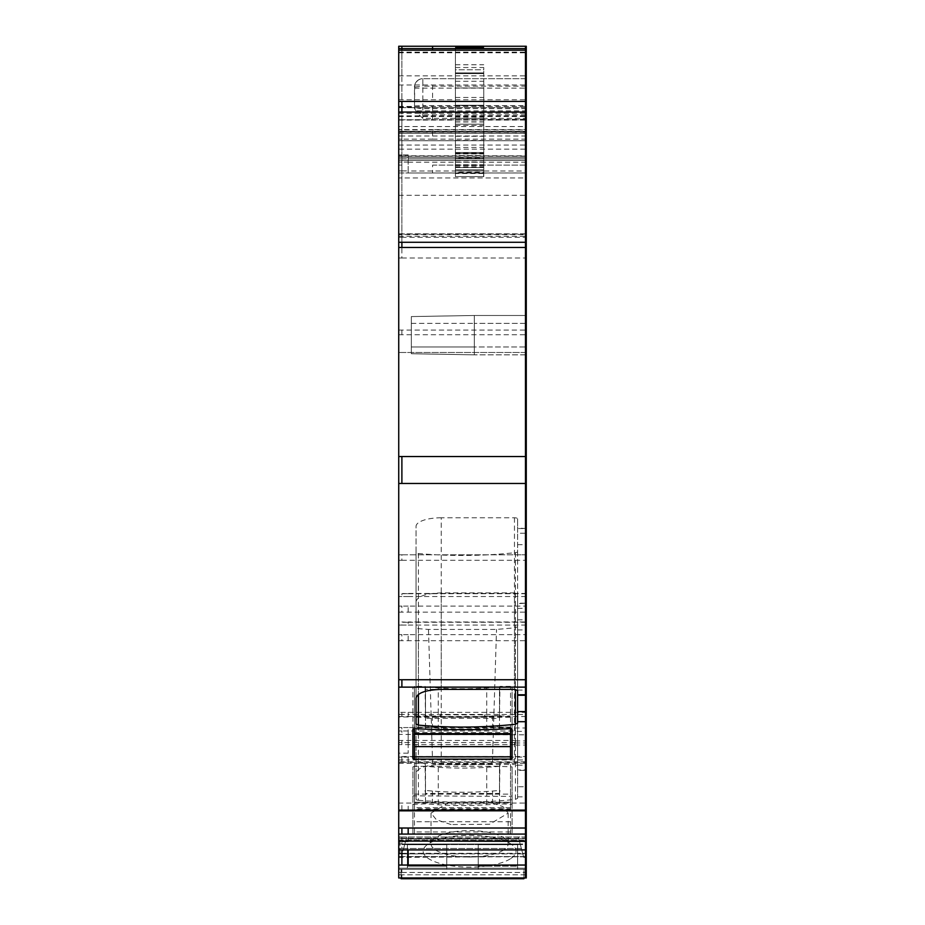 <?xml version="1.0" encoding="UTF-8"?>
<svg xmlns="http://www.w3.org/2000/svg" width="925" height="925" viewBox="0 0 925 925"><rect width="100%" height="100%" fill="white"/><g stroke="black" fill="none" stroke-linecap="round" stroke-linejoin="round"><path stroke-width="0.69" stroke-dasharray="4.62 3.47" d="M398.733 75.885L525.481 75.885L525.481 46.25L526.267 46.25L526.267 129.847L525.481 129.847L525.481 78.683L525.481 242.269L525.481 48.609L525.481 877.964L398.733 877.964L398.733 46.25L525.481 46.25L525.481 687.125M398.733 560.307L401.889 560.307L401.889 554.792L398.733 554.792L525.481 554.792L525.481 877.964L525.481 837.021L525.481 877.964L526.267 877.964L526.267 603.667L526.267 770.375L517.607 770.375L517.607 765.588L514.462 764.513L514.462 592.89L441.248 592.89C425.939 593.411 417.545 596.278 416.053 601.504L416.053 627.589A3.145 1.075 180 0 0 418.401 628.642L428.472 629.439L496.528 629.439L515.422 627.751L517.607 626.734L517.607 619.819L517.607 786.736L526.267 786.736M517.607 770.375L517.607 603.192L526.267 603.192L517.607 603.667L517.607 593.966L514.462 592.89M398.733 841.079L398.733 622.259L398.733 756.523L525.481 756.523L525.481 841.368L525.481 621.97L525.481 841.079L525.481 838.258L526.267 838.258L526.267 841.079M398.733 810.115L398.733 593.711L398.733 734.392L525.481 734.82L525.481 810.832L525.481 593.434L525.481 810.115L525.481 803.062L526.267 803.062L526.267 810.115M401.889 554.792L525.481 554.792L525.481 528.071L525.481 694.779M525.481 172.952L398.733 172.987L398.733 154.891L398.733 172.987L525.481 172.987L525.481 154.891L525.481 172.987L525.481 154.891L525.481 172.987L526.267 172.987L526.267 157.25L526.267 237.309L526.267 48.609L526.267 172.987L408.179 172.987L408.179 157.238L408.179 171.009L526.267 171.009M398.733 234.638L398.733 131.269L398.733 237.309L398.733 234.638L525.481 234.638L526.267 242.258L525.481 242.258L525.481 140.716L526.267 140.716L526.267 769.901L517.607 769.901M525.481 315.483L525.481 354.842L525.481 315.483L525.481 323.345L525.481 315.483L526.267 315.483L526.267 346.967L526.267 315.483L526.267 323.345L526.267 315.483L525.481 315.483L526.267 315.483L525.481 315.483L525.481 354.842L525.481 315.483L525.481 354.842L526.267 354.842L526.267 323.345L526.267 354.842L525.481 354.842L526.267 354.842L525.481 354.842L525.481 315.483L474.305 315.483L474.305 354.842L474.305 315.483L525.481 315.483M441.248 689.391L441.248 517.769L514.462 517.769A3.145 1.075 180 0 1 517.607 518.844L517.607 528.533L526.267 528.533L517.607 528.059L517.607 533.239L526.267 533.239M526.267 75.885L525.481 75.885L525.481 119.764L526.267 119.764L526.267 78.683L526.267 242.269L526.267 107.658L526.267 140.704L525.481 140.716L525.481 131.269L526.267 131.269L525.481 131.269L526.267 131.269L525.481 131.269L525.481 133.628L526.267 133.628L525.481 133.628L525.481 126.552L526.267 126.552M526.267 157.25L526.267 154.891L526.267 158.823L526.267 157.25L525.481 157.238L408.179 157.25L526.267 157.25M526.267 160.395L526.267 158.823L526.267 160.395L408.179 160.395L525.481 160.395M526.267 686.385L526.267 687.125L525.481 686.385M526.267 810.82L526.267 803.062M408.179 734.392L408.179 727.559L525.481 727.987L525.481 593.711L526.267 593.434L408.179 593.434L408.179 596.544L401.889 596.544L401.889 593.711L408.179 593.711L401.889 593.434M526.267 841.368L526.267 838.258M526.267 756.523L525.481 756.523L525.481 622.259L526.267 621.97L408.179 621.97L408.179 625.08L401.889 625.08L401.889 622.259L408.179 622.259L401.889 621.97M526.267 872.448L526.267 869.303L526.267 872.448L525.481 872.448L525.481 877.964L526.267 877.964L525.481 877.964L525.481 869.303L526.267 869.303L526.267 837.021L526.267 868.217L525.481 868.217L525.481 869.303L526.267 869.303L525.481 869.303L525.481 872.448L526.267 872.448M398.733 258.017L401.889 258.017L401.889 242.269L525.481 242.269L398.733 242.269L401.889 242.269L398.733 242.269L398.733 107.658L398.733 242.269L525.481 242.269L525.481 107.658L525.481 242.269L526.267 242.269M398.733 126.552L398.733 48.609L398.733 126.552L525.481 126.552L525.481 48.609L526.267 48.609M408.179 162.222L526.267 162.222M525.481 154.891L526.267 154.891M525.481 78.683L422.829 78.683L525.481 78.683M525.481 352.483L398.733 352.483L525.481 352.483M441.248 517.769A25.195 8.614 180 0 0 416.053 526.383L416.053 552.468A3.145 1.075 180 0 0 418.401 553.508A173.183 59.235 180 0 0 515.422 552.63A3.145 1.075 180 0 0 517.607 551.601L517.607 544.698L517.607 554.78L526.267 554.78M525.481 761.83L401.889 761.83L525.481 761.83M398.733 838.64L401.889 838.64L401.889 837.021L398.733 837.021L406.711 837.021L402.34 853.324L525.481 853.324L525.481 837.021L526.267 837.021L525.481 837.021L526.267 837.021L526.267 853.555L522.717 853.555L523.747 857.359L522.81 853.879L401.889 853.879L522.66 853.324L520.312 844.583L398.733 844.583M401.889 837.021L525.481 837.021L525.481 853.555L526.267 853.555M525.481 107.658L398.733 107.658L525.481 107.658M414.481 727.096L414.481 734.346L414.481 727.096L510.519 727.096L510.519 734.346L510.519 727.096M512.092 729.235L512.092 687.564L512.092 716.725L510.519 717.268L414.481 717.268L414.481 756.835L414.481 686.373L414.481 727.223L425.5 727.223A239.309 81.851 180 0 1 432.414 727.744A130.679 44.689 180 0 0 492.586 727.744A239.309 81.851 180 0 1 499.5 727.223L510.519 727.223L510.519 687.021L499.5 687.021A239.309 81.851 0 0 1 486.723 687.969A130.679 44.689 0 0 1 438.277 687.969A239.309 81.851 0 0 1 425.5 687.021L412.908 687.564L412.908 758.581M414.481 727.223L414.481 687.021M414.481 732.473L510.519 732.473M510.519 717.268L510.519 727.223M510.519 686.373L499.951 686.373L499.5 715.383A239.309 81.851 180 0 0 492.586 715.904A130.679 44.689 180 0 1 432.414 715.904A239.309 81.851 180 0 0 425.5 715.383L425.5 727.223M425.5 715.383L425.049 686.373L414.481 686.373M499.5 715.383L499.5 727.223M499.5 689.345L499.5 718.343L425.5 718.343L425.5 689.345L499.5 689.345L499.951 686.373M425.5 689.345L425.049 686.373M440.462 715.996L440.462 716.887L484.538 716.887L484.538 714.828L440.462 714.828L440.462 715.996L414.481 715.996M484.538 714.828L484.538 715.996L510.519 715.996M484.538 716.887L484.538 715.996M425.5 718.343L425.049 715.383M499.5 718.343L499.951 715.383M440.462 716.887L440.462 714.828M510.519 808.808L510.519 802.218L414.481 802.218L414.481 809.468L414.481 802.345L425.5 802.345A239.309 81.851 180 0 1 432.414 802.865A130.679 44.689 180 0 0 492.586 802.865A239.309 81.851 180 0 1 499.5 802.345L510.519 802.345L510.519 808.808L414.481 808.808M510.519 802.345L510.519 763.16L510.519 794.147L414.481 794.147L414.481 763.16L414.481 802.345M510.519 802.218L510.519 794.147M510.519 807.606L414.481 807.606L414.481 802.218M414.481 807.606L414.481 794.147M425.5 766.258L425.5 793.465L499.5 793.465L499.5 766.258L425.5 766.258L425.049 763.16L425.5 790.505A239.309 81.851 180 0 1 432.414 791.037A130.679 44.689 180 0 0 492.586 791.037A239.309 81.851 180 0 1 499.5 790.505L499.5 802.345M499.5 790.505L499.951 763.16L510.519 763.16M425.5 790.505L425.5 802.345M425.049 763.16L414.481 763.16M499.5 766.258L499.951 763.16M510.519 831.957L414.481 831.957M499.5 793.465L499.951 790.505M425.5 793.465L425.049 790.505M455.412 97.483L483.752 97.483L483.752 87.968L455.412 87.968L455.412 176.606L455.412 47.302L455.412 124.181L455.412 87.968L483.752 87.968L483.752 176.606L455.412 176.606L455.412 172.2L483.752 172.2L483.752 69.757L483.752 176.606L455.412 176.606L483.752 176.606L483.752 172.2M455.412 48.609L455.412 47.036L455.412 48.609L483.752 48.609L483.752 47.036L483.752 48.609L455.412 48.609M483.752 97.483L483.752 176.606L483.752 166.824L483.752 176.606L483.752 172.154L483.752 176.606L455.412 176.606L455.412 166.824L455.412 176.606L483.752 176.606L455.412 176.606L483.752 176.606L455.412 176.606L455.412 172.721L483.752 172.721M455.412 162.014L483.752 162.014M455.412 131.269L483.752 131.269M455.412 47.036L483.752 47.036L455.412 47.036M455.412 124.181L483.752 124.181L455.412 124.181M455.412 69.757L455.412 67.502L455.412 69.757L483.752 69.757L483.752 67.502L483.752 69.757L455.412 69.757M455.412 72.89L483.752 72.925L455.412 72.89M483.752 173.495L483.752 152.521L483.752 176.606L483.752 173.495L455.412 173.495L455.412 170.882L483.752 170.882M483.752 155.562L483.752 169.842L483.752 155.562L455.412 155.562L455.412 152.521L455.412 173.495M455.412 160.615L455.412 169.842L455.412 152.521L455.412 169.842L455.412 157.25L483.752 157.25L483.752 167.541L483.752 157.25L455.412 157.25L455.412 160.615L483.752 160.615M455.412 170.882L455.412 158.036L483.752 158.036M455.412 155.562L455.412 158.036M455.412 164.742L483.752 164.742M455.412 152.521L483.752 152.521L455.412 152.521M455.412 157.25L483.752 157.25L455.412 157.25M455.412 169.842L483.752 169.842L455.412 169.842M483.602 172.154L483.602 176.606L483.752 172.154M517.607 869.303L517.607 844.71L517.607 866.158L478.248 866.158L478.248 844.71L478.248 866.158L517.607 866.158L517.607 844.71L478.248 844.71L517.607 844.71L478.248 844.71L478.248 869.303L478.248 844.71L517.607 844.71L517.607 869.303L478.248 869.303L517.607 869.303M523.908 877.964L523.908 869.303L401.092 869.303L401.092 878.75L523.908 878.75L523.908 869.303L401.092 869.303L401.092 877.964M446.752 869.303L407.393 869.303L407.393 844.71L407.393 866.158L407.393 844.71L446.752 844.71L446.752 866.158L407.393 866.158L446.752 866.158L446.752 844.71L407.393 844.71L407.393 869.303L446.752 869.303L446.752 844.71L407.393 844.71L446.752 844.71L446.752 869.303M486.272 173.056L453.053 173.056M408.179 172.952L408.179 171.009M398.733 756.523L398.733 841.368M398.733 734.392L398.733 810.832M398.733 149.168L401.889 149.168L401.889 237.309L398.733 237.309L398.733 242.258L401.889 242.258L401.889 177.935L526.267 177.935M398.733 234.025L401.889 234.025L401.889 119.302L398.733 119.302L398.733 129.847L525.481 129.847L525.481 119.764L401.889 119.764L401.889 129.847M398.733 735.063C398.733 758.419 398.733 758.419 398.733 735.063C398.733 758.419 398.733 758.419 398.733 735.063C398.733 711.707 398.733 711.707 398.733 735.063C398.733 711.707 398.733 711.707 398.733 735.063M526.267 234.025L401.889 234.025L401.889 242.269L525.481 242.269L525.481 237.309L401.889 237.309M526.267 234.638L525.481 234.638L525.481 165.124L526.267 165.124L432.588 165.124L432.588 172.987M398.733 48.609L525.481 48.609L525.481 165.124L432.588 165.124M398.733 716.505L408.179 716.505L408.179 714.435L525.481 714.435L525.481 803.062L398.733 803.062M526.267 714.435L525.481 714.435L525.481 712.366L526.267 712.366M408.179 593.711L525.481 593.711L525.481 712.366L398.733 712.366M526.267 727.987L525.481 727.987L525.481 731.397L526.267 731.397M526.267 734.82L525.481 734.82L525.481 731.397L515.248 731.397L515.248 727.987M408.179 622.259L525.481 622.259L525.481 838.258L398.733 838.258M525.481 869.303L401.889 869.303L401.889 872.448L398.733 872.448L401.889 872.448L401.889 868.217L398.733 868.217L401.889 868.217L401.889 869.303L398.733 869.303L526.267 869.303L525.481 869.303L525.481 856.827L526.267 856.827M398.733 840.131L519.122 840.131L518.289 837.021L522.717 853.555L525.481 853.555L525.481 868.217L526.267 868.217L401.889 868.217L525.481 868.217M526.267 853.324L525.481 853.324L526.267 853.879M526.267 837.021L406.711 837.021L402.283 853.555L398.733 853.555L402.283 853.555L401.889 856.585L525.481 856.585L525.481 853.879L402.19 853.879L401.889 857.359L526.267 856.585M525.481 354.842L525.481 346.967L525.481 354.842L474.305 354.842L474.305 346.967L474.305 354.842L525.481 354.842M398.733 156.071L401.889 156.071L401.889 160.395L398.733 160.395L401.889 160.395L401.889 158.823L398.733 158.823L401.889 158.823L401.889 157.25L398.733 157.25L525.481 157.25L401.889 157.25L408.179 157.25L408.179 156.071L526.267 156.071M398.733 132.009L401.889 132.009L401.889 131.269L398.733 131.269L432.588 131.269L432.588 139.143L401.889 139.143L401.889 131.269L525.481 131.269L432.588 131.269L432.588 129.581L526.267 129.581M401.889 160.395L408.179 160.395L408.179 158.823L526.267 158.823L408.179 158.823L408.179 160.395L401.889 160.395M398.733 170.882L401.889 170.882L401.889 172.987L401.889 165.124L398.733 165.124L401.889 165.124L401.889 157.25L408.179 157.25L408.179 158.823L408.179 157.25L525.481 157.238M398.733 155.77L401.889 155.77L401.889 157.25L408.179 157.25L401.889 157.25L401.889 162.095L408.179 162.095M408.179 157.25L408.179 155.77L401.889 155.77L401.889 154.891L398.733 154.891L408.179 154.891L408.179 156.071L401.889 156.071L401.889 154.891L408.179 154.891L408.179 155.77L526.267 155.77M398.733 135.998L401.889 135.998L401.889 140.716L398.733 140.716L525.481 140.716L401.889 140.716L401.889 149.168L526.267 149.168M526.267 135.998L401.889 135.998L401.889 131.269L525.481 131.269L401.889 131.269L401.889 129.581L432.588 129.581M398.733 133.362L526.267 133.258M398.733 762.304L401.889 762.304L398.733 761.83L401.889 761.83L401.889 757.112L526.267 757.112M418.401 628.642L418.401 800.252A3.145 1.075 180 0 1 416.053 799.212L416.053 773.127C417.545 767.9 425.939 765.021 441.248 764.513L514.462 764.513M418.401 800.252C450.984 803.12 483.324 802.831 515.422 799.373L517.607 798.356L517.607 786.736M412.908 804.368L425.5 803.825A239.309 81.851 180 0 0 438.277 804.773A130.679 44.689 180 0 0 486.723 804.773A239.309 81.851 180 0 0 499.5 803.825L512.092 804.368L512.092 833.714L412.908 833.714L412.908 766.883L412.908 833.714M510.346 858.828A46.447 15.887 180 0 1 449.955 865.603A46.447 15.887 180 0 1 426.321 845.427A46.447 15.887 180 0 1 428.83 843.6A46.447 15.887 180 0 1 472.548 835.356A46.447 15.887 180 0 1 512.843 845.427A46.447 15.887 180 0 1 510.346 858.828M525.481 877.964L401.889 877.964L401.889 874.807L398.733 874.807L401.889 874.807L401.889 877.964L398.733 877.964L526.267 877.964M399.993 853.555L399.993 837.021M408.179 838.987L408.179 837.021L408.179 838.963L518.809 838.963L408.179 838.963M519.122 840.131L520.312 844.583M515.248 740.474L515.248 745.053L515.248 740.474L398.733 740.474M398.733 242.269L401.889 242.269M408.179 735.063L408.179 753.17L408.179 735.063M517.607 554.78L517.607 533.239M515.248 734.82L515.248 731.397M398.733 856.585L523.527 856.585M526.267 108.63L422.829 108.63C417.753 108.468 414.978 107.601 414.481 106.017L414.481 108.537L414.481 107.023L417.094 110.827L422.829 114.839L526.267 114.839M414.481 108.537L417.649 113.428L422.829 118.319L526.267 118.319M422.829 118.319L422.829 105.658L414.481 106.017L414.481 87.031L422.829 86.141L422.829 78.683L422.829 114.839M517.607 551.601L517.607 723.223M416.053 552.468L416.053 724.09M416.053 698.005L416.053 526.383M517.607 518.844L517.607 690.466M499.5 728.703L499.5 687.021M510.519 687.021L512.092 687.564M512.092 758.581L512.092 716.725M414.481 717.268L412.908 716.725M412.908 729.235L412.908 687.564M425.5 728.703L425.5 687.021M517.607 765.588L517.607 593.966M416.053 773.127L416.053 601.504M416.053 799.212L416.053 627.589M492.354 763.877L432.646 763.877A173.183 59.235 0 0 0 492.354 763.877L496.528 629.439M432.646 763.877L428.472 629.439M517.607 798.356L517.607 626.734M412.908 766.883L414.481 766.339L414.481 803.825M512.092 804.368L512.092 766.883L512.092 795.847L510.519 796.39L412.908 795.847M512.092 795.847L512.092 833.714M499.5 803.825L499.5 766.351L512.092 766.883M499.5 766.351A239.309 81.851 180 0 1 486.723 767.299A130.679 44.689 180 0 1 438.277 767.288A239.309 81.851 180 0 1 425.5 766.328L425.5 803.825M425.5 766.328L414.481 766.351M503.431 850.144A38.572 13.193 180 0 1 451.088 855.394A38.572 13.193 180 0 1 431.015 843.808A38.572 13.193 180 0 1 433.652 839.01A38.572 13.193 180 0 1 435.733 837.483A38.572 13.193 180 0 1 488.076 832.234A38.572 13.193 180 0 1 505.512 839.01A38.572 13.193 180 0 1 508.16 843.808A38.572 13.193 180 0 1 503.431 850.144M515.248 727.559L515.248 734.392M414.724 85.007L414.481 107.601M414.481 87.031A8.348 8.348 180 0 1 422.829 78.683C417.753 79.18 414.967 81.967 414.481 87.031M411.336 353.743L474.305 354.842L411.336 353.743L411.336 346.967L411.336 353.743L474.305 354.842L411.336 353.743L411.336 323.345L411.336 353.743M411.336 316.581L474.305 315.483L411.336 316.581L411.336 323.345L411.336 316.581L474.305 315.483L411.336 316.581L411.336 346.967L526.267 346.967L411.336 346.967L474.305 346.967L411.336 346.967L411.336 316.581M451.088 824.557L436.392 819.758L431.015 813.121L449.515 801.998L488.076 801.697L502.842 806.531L508.16 813.121L489.614 824.256L451.088 824.557M517.607 690.073L526.267 690.073M398.733 52.783L526.267 52.783M398.733 84.973L526.267 84.973M398.733 99.761L526.267 99.761M398.733 106.433L526.267 106.433M398.733 120.065L526.267 120.065M432.588 139.143L526.267 139.143M398.733 195.279L526.267 195.279M401.889 132.009L526.267 132.009M401.889 133.362L526.267 133.362M398.733 132.206L526.267 132.206M398.733 52.147L526.267 52.147M398.733 116.515L526.267 116.515M526.267 86.141L422.829 86.141L422.829 105.658L526.267 105.658M414.481 88.129L526.267 88.129M417.094 110.827L526.267 110.827M398.733 119.764L526.267 119.302M401.889 258.017L526.267 258.017M398.733 330.086L526.267 330.086M398.733 334.734L526.267 334.734M401.889 560.307L526.267 560.307M401.889 762.304L526.267 762.304M517.607 765.195L526.267 765.195M517.607 608.372L526.267 608.372M517.607 619.819L526.267 619.819M517.607 629.913L526.267 629.913M517.607 796.83L526.267 796.83M525.481 874.807L401.889 874.807L525.481 874.807M403.635 848.479L526.267 848.479M404.688 844.583L526.267 844.583M404.826 844.028L526.267 844.028M405.878 840.131L526.267 840.131M406.272 838.64L526.267 838.64M523.747 857.359L526.267 857.359M398.733 763.356L526.267 763.356M408.179 756.523L408.179 759.945L526.267 759.945M398.733 640.69L526.267 640.69M408.179 640.69L408.179 634.643L526.267 634.643M408.179 625.08L526.267 625.08M515.248 740.913L526.267 740.913M515.248 742.983L526.267 742.983M515.248 745.053L526.267 745.053M398.733 612.153L526.267 612.153M408.179 612.153L408.179 606.106L526.267 606.106M408.179 596.544L526.267 596.544M408.179 716.505L526.267 716.505M517.607 544.698L526.267 544.698M398.733 233.817L526.267 233.817M398.733 236.268L526.267 236.268M398.733 115.891L526.267 115.891M398.733 113.289L526.267 113.289M398.733 140.704L526.267 140.704M398.733 145.075L526.267 145.075M525.481 323.345L474.305 323.345L525.481 323.345M492.586 715.904L492.586 727.744M432.414 715.904L432.414 727.744M432.414 791.037L432.414 802.865M492.586 791.037L492.586 802.865M510.519 821.735L414.481 821.735M455.412 105.288L483.752 105.288L455.412 105.288M455.412 152.937L483.752 152.937M455.412 140.427L483.752 140.427M455.412 136.287L483.752 136.287M455.412 121.823L483.752 121.823M455.412 117.105L483.752 117.105M455.412 64.762L483.752 64.762M455.412 47.36L483.752 47.36L455.412 47.325M455.412 47.961L483.752 47.961L455.412 47.973M455.412 47.383L483.752 47.383M455.412 81.273L483.752 81.273M455.412 118.481L483.752 118.481M455.412 162.153L483.752 162.153M455.412 158.476L483.752 158.476M455.412 121.984L483.752 121.984M455.412 105.681L483.752 105.681M455.412 73.665L483.752 73.665L455.412 73.665M455.412 113.093L483.752 113.093M455.412 125.349L483.752 125.349M455.412 147.422L483.752 147.422M455.412 158.823L483.752 158.823L455.412 158.823M455.412 153.585L483.752 153.585L455.412 153.585M455.412 167.541L483.752 167.541L455.412 167.541M455.412 158.626L483.752 158.626M455.412 165.621L483.752 165.621M455.412 153.943L483.752 153.943M455.412 158.51L483.752 158.51M455.412 164.962L483.752 164.962M401.889 170.882L408.179 170.882M398.733 162.095L401.889 162.095M401.889 52.783L401.889 132.206M401.889 99.761L401.889 84.973M401.889 120.065L401.889 106.433M398.733 129.581L401.889 129.581M398.733 139.143L401.889 139.143M398.733 177.935L401.889 177.935M398.733 133.258L401.889 133.258M401.889 75.885L401.889 46.25M401.889 119.302L401.889 116.515M401.889 334.734L401.889 330.086M398.733 757.112L401.889 757.112M401.889 872.448L525.481 872.448L401.889 872.448M398.733 857.359L401.889 857.359M401.889 853.555L401.889 855.024M401.889 838.64L408.179 838.64M398.733 844.028L401.889 844.028L401.889 840.131M401.889 844.028L520.174 844.028M398.733 848.479L401.889 848.479L401.889 844.583M398.733 853.324L401.889 853.324M401.889 848.479L521.365 848.479M398.733 853.879L401.889 853.879M398.733 856.827L523.596 856.827M398.733 759.945L401.889 759.945L401.889 763.356M401.889 756.523L401.889 759.945L408.179 759.945L408.179 763.356M398.733 634.643L401.889 634.643L401.889 640.69M408.179 634.643L401.889 634.643M398.733 625.08L401.889 625.08M398.733 742.544L401.889 742.544L401.889 740.474M398.733 744.613L401.889 744.613L401.889 742.544L515.248 742.544M515.248 744.613L401.889 744.613M401.889 841.079L401.889 838.258M398.733 730.97L401.889 730.97L401.889 734.392M398.733 727.559L401.889 727.559L401.889 730.97L515.248 730.97M408.179 727.559L401.889 727.559M398.733 606.106L401.889 606.106L401.889 612.153M408.179 606.106L401.889 606.106M398.733 596.544L401.889 596.544M398.733 714.435L401.889 714.435L401.889 712.366M401.889 716.505L401.889 714.435L408.179 714.435L408.179 712.366M401.889 810.115L401.889 803.062M408.179 810.832L408.179 803.062M408.179 841.368L408.179 838.258M432.588 52.147L432.588 52.783M432.588 106.433L432.588 120.065M432.588 84.973L432.588 99.761M515.422 552.63L515.422 689.437M418.401 553.508L418.401 694.374M514.462 517.769L514.462 689.391M486.723 729.652L486.723 687.969M438.277 729.652L438.277 687.969M401.889 158.823L408.179 158.823L401.889 158.823M441.248 764.513L441.248 592.89M515.422 799.373L515.422 627.751M414.481 796.379L414.481 834.246M510.519 834.246L510.519 796.379M510.519 766.351L510.519 803.825M486.723 767.299L486.723 804.773M438.277 767.288L438.277 804.773M408.179 744.613L408.179 740.474M411.336 323.345L474.305 323.345L411.336 323.345M510.519 809.468L414.481 809.468M455.412 47.302L483.752 47.302M455.412 67.502L483.752 67.502M455.412 166.824L483.752 166.824M398.733 107.034L414.481 107.023M408.179 753.17L398.733 753.17M408.179 716.956L398.733 716.956M433.652 839.01L426.321 845.427M505.512 839.01L512.843 845.427M418.32 80.001L415.949 82.302M431.015 813.121L431.015 843.808M508.16 813.121L508.16 843.808"/><path stroke-width="1.39" d="M401.889 46.25L398.733 46.25L398.733 877.964L526.267 877.964L526.267 46.25L401.889 46.25L401.889 48.609L432.588 48.609L432.588 46.25M398.733 849.913L525.481 849.913L525.481 877.964L525.481 694.779L526.267 694.779M526.267 687.125L525.481 687.125L525.481 46.25L525.481 48.609L526.267 48.609M525.481 694.039L526.267 694.039M526.267 849.913L525.481 849.913L525.481 242.269L526.267 242.269M414.481 733.675L414.481 756.835L510.519 756.835L510.519 728.703L486.723 729.652L438.277 729.652L414.481 728.703L414.481 733.675L510.519 733.675M523.908 877.964L523.908 878.75L401.092 878.75L401.092 877.964M398.733 242.269L525.481 242.269L525.481 48.609L432.588 48.609L432.588 50.204L526.267 50.204M525.481 694.779L517.607 694.779L517.607 690.466L514.462 689.391L441.248 689.391C425.939 689.9 417.545 692.767 416.053 698.005L416.053 724.09L418.401 725.131C450.984 727.998 483.324 727.697 515.422 724.252L517.607 723.223L517.607 711.603L526.267 711.603M414.481 728.703L412.908 729.235L412.908 758.581L414.481 759.124L414.481 756.835M414.481 759.124L510.519 759.124L512.092 758.581L512.092 729.235L510.519 728.703M398.733 48.609L401.889 48.609L401.889 50.204L432.588 50.204M517.607 694.779L517.607 711.603M398.733 679.736L526.267 679.736M398.733 483.463L526.267 483.463M398.733 456.534L526.267 456.534M398.733 247.449L526.267 247.449M398.733 112.052L526.267 112.052M398.733 101.438L526.267 101.438M408.179 849.913L408.179 865.048L526.267 865.048M398.733 841.079L526.267 841.079M398.733 834.084L526.267 834.084M398.733 828.025L526.267 828.025M398.733 810.115L526.267 810.115M517.607 721.697L526.267 721.697M414.481 746.602L510.519 746.602M525.481 687.125L398.733 687.125M401.889 679.736L401.889 687.125M401.889 456.534L401.889 483.463M401.889 242.269L401.889 247.449M401.889 101.438L401.889 112.052M398.733 50.204L401.889 50.204M408.179 865.048L398.733 865.048M401.889 849.913L401.889 865.048M401.889 841.079L398.733 841.368M401.889 828.025L401.889 834.084M401.889 810.115L401.889 810.832L526.267 810.82M408.179 810.115L408.179 810.832M408.179 828.025L408.179 834.084M408.179 841.079L526.267 841.368M515.422 689.437L515.422 724.252M418.401 694.374L418.401 725.131M510.519 759.124L510.519 756.835M526.267 695.242L517.607 695.253M414.481 734.346L510.519 734.346M398.733 810.832L401.889 810.832M408.179 841.368L401.889 841.368"/></g></svg>

